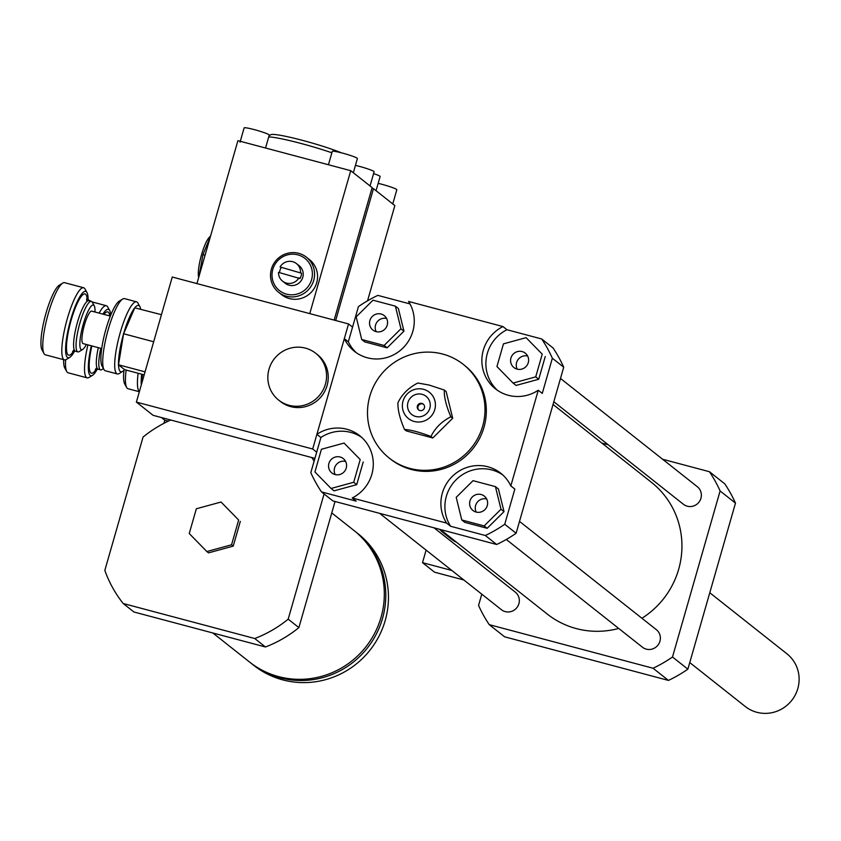 <?xml version="1.0" encoding="UTF-8"?>
<svg xmlns="http://www.w3.org/2000/svg" width="841" height="841" viewBox="0 0 841 841"><rect width="100%" height="100%" fill="white"/><g stroke="black" fill="none" stroke-linecap="round" stroke-linejoin="round"><path stroke-width="1.26" d="M448.663 536.043A31.727 30.886 128.4 0 1 442.934 532.469A31.727 30.886 128.4 0 1 439.486 529.273M456.684 542.382A31.727 30.886 128.4 0 1 450.955 538.818L442.934 532.469M451.848 570.471L422.508 562.671L434.534 572.185L463.875 579.996M426.103 550.109L422.508 562.671M481.788 594.167L478.561 605.404A134.36 130.807 -51.6 0 0 489.241 624.653L653.068 668.248A134.36 130.807 -51.6 0 0 672.495 657L720.106 490.965A134.36 130.807 -51.6 0 0 709.426 471.706L662.613 459.249M510.929 358.056A9.177 8.936 128.4 0 1 525.289 353.157A9.177 8.936 128.4 0 1 526.603 365.898A9.177 8.936 128.4 0 1 510.929 358.056M527.633 356.027A9.177 8.936 -51.6 0 0 517.226 369.178M481.126 494.508A9.177 8.936 128.4 0 1 485.614 508.837A9.177 8.936 128.4 0 1 470.613 499.291A9.177 8.936 128.4 0 1 481.126 494.508M486.655 498.965A9.177 8.936 -51.6 0 0 476.237 512.116M346.24 468.069A9.177 8.936 128.4 0 1 331.869 472.957A9.177 8.936 128.4 0 1 330.566 460.227A9.177 8.936 128.4 0 1 346.24 468.069M345.609 461.436A9.177 8.936 -51.6 0 0 335.202 474.587M535.728 376.863L513.084 383.054L496.947 366.55L503.454 343.853L526.098 337.661L542.235 354.166L535.728 376.863L538.734 379.249L516.09 385.43L513.084 383.054M542.235 354.166L526.098 337.661M545.252 356.552L538.734 379.249M461.772 519.969L456.211 497.336L473.041 480.663L495.433 486.624L500.994 509.257L484.164 525.93L461.772 519.969L464.779 522.345L487.17 528.306L484.164 525.93M500.994 509.257L504.011 511.633L498.45 488.999L495.433 486.624M504.011 511.633L487.17 528.306M321.43 449.262L344.074 443.07L360.211 459.575L353.704 482.271L331.06 488.463L314.923 471.948L321.43 449.262M360.211 459.575L344.074 443.07M363.217 461.961L356.71 484.658L353.704 482.271M356.71 484.658L334.066 490.839L331.06 488.463M376.032 331.617A9.177 8.936 128.4 0 1 371.543 317.288A9.177 8.936 128.4 0 1 386.555 326.834A9.177 8.936 128.4 0 1 376.032 331.617M386.597 318.497A9.177 8.936 -51.6 0 0 376.19 331.659M395.386 306.156L400.947 328.789L384.116 345.462L361.725 339.501L356.163 316.868L372.994 300.195L395.386 306.156L398.392 308.531L403.953 331.165L400.947 328.789M403.953 331.165L387.123 347.838L384.116 345.462M387.123 347.838L364.731 341.888L361.725 339.501M506.965 329.735L541.678 338.965A134.36 130.807 128.4 0 1 552.358 358.224L542.266 393.409L538.261 390.235A37.319 36.331 128.4 0 1 495.433 388.836A37.319 36.331 128.4 0 1 502.95 326.56L506.965 329.735A37.319 36.331 -51.6 0 0 497.494 390.35M446.592 523.091A37.319 36.331 128.4 0 1 453.204 475.543A37.319 36.331 128.4 0 1 500.763 473.231A37.319 36.331 128.4 0 1 510.823 485.898L514.839 489.073L504.747 524.258A134.36 130.807 128.4 0 1 485.331 535.507L450.608 526.266L446.592 523.091L352.2 497.977L356.216 501.152L321.493 491.911A134.36 130.807 128.4 0 1 310.813 472.663L320.905 437.478L316.899 434.303A37.319 36.331 128.4 0 1 359.727 435.701A37.319 36.331 128.4 0 1 352.2 497.977M502.708 474.892A37.319 36.331 -51.6 0 0 456.264 479.622A37.319 36.331 -51.6 0 0 450.608 526.266M361.672 437.362A37.319 36.331 -51.6 0 0 320.905 437.478M552.358 358.224L563.722 367.212A134.36 130.807 128.4 0 0 553.042 347.964L541.678 338.965M316.899 434.303L344.326 338.639L348.342 341.814L358.424 306.618A134.36 130.807 128.4 0 1 377.851 295.38L410.019 303.937M344.326 338.639A37.319 36.331 128.4 0 0 354.387 351.307A37.319 36.331 128.4 0 0 401.945 348.994A37.319 36.331 128.4 0 0 408.558 301.446L502.95 326.56M538.261 390.235L510.823 485.898M563.722 367.212L516.111 533.257L504.747 524.258M348.342 341.814A37.319 36.331 -51.6 0 0 356.458 352.821M444.3 390.056L429.225 385.073L417.84 383.012C408.715 387.617 402.082 394.177 397.94 402.723C397.646 409.662 399.832 418.587 404.51 429.467L406.35 430.918L432.81 437.961L452.7 418.25L446.129 391.507L444.3 390.056C444.006 397.005 446.193 405.919 450.871 416.8L452.7 418.25M404.51 429.467C410.85 429.846 419.67 432.19 430.981 436.511L432.81 437.961M430.981 436.511C435.123 427.974 441.756 421.404 450.871 416.8M418.923 410.156A3.732 3.637 128.4 0 1 423.528 404.342M421.919 403.407A3.732 3.637 128.4 0 1 423.748 409.231A3.732 3.637 128.4 0 1 417.641 405.351A3.732 3.637 128.4 0 1 421.919 403.407M422.066 394.313A11.574 11.269 128.4 0 1 426.765 413.457A11.574 11.269 128.4 0 1 407.832 408.411A11.574 11.269 128.4 0 1 422.066 394.313M423.496 389.309A16.799 16.347 128.4 0 1 430.329 417.094A16.799 16.347 128.4 0 1 402.839 409.777A16.799 16.347 128.4 0 1 423.496 389.309M442.639 354.04A59.711 58.134 128.4 0 1 463.296 364.384A59.711 58.134 128.4 0 1 471.833 447.286A59.711 58.134 128.4 0 1 389.183 458.04A59.711 58.134 128.4 0 1 374.203 385.146A59.711 58.134 128.4 0 1 442.639 354.04M463.296 364.384L464.631 365.446A59.711 58.134 128.4 0 1 473.168 448.348A59.711 58.134 128.4 0 1 390.518 459.091L389.183 458.04M516.111 533.257A134.36 130.807 128.4 0 1 496.684 544.495L332.857 500.9L321.493 491.911M496.684 544.495L485.331 535.507M608.243 444.784L601.841 443.081M618.724 628.448A83.974 81.756 128.4 0 1 576.274 628.584A83.974 81.756 128.4 0 1 547.228 614.035L440.442 529.536M553.042 404.458L651.439 482.335A83.974 81.756 128.4 0 1 641.935 618.261M434.04 527.833L515.27 592.106A11.196 10.901 128.4 0 1 505.252 611.607A11.196 10.901 128.4 0 1 501.373 609.672L379.669 513.357M560.495 378.45L697.294 486.697A11.196 10.901 128.4 0 1 687.276 506.198A11.196 10.901 128.4 0 1 683.397 504.264L553.82 401.725M519.507 521.388L656.306 629.636A11.196 10.901 128.4 0 1 646.287 649.136A11.196 10.901 128.4 0 1 642.408 647.192L506.282 539.47M720.106 490.965L735.476 503.128A134.36 130.807 -51.6 0 0 724.805 483.869L709.426 471.706M489.241 624.653L504.611 636.816L668.448 680.411A134.36 130.807 -51.6 0 0 687.864 669.163L735.476 503.128M653.068 668.248L668.448 680.411M672.495 657L687.864 669.163M689.757 662.571L745.231 706.472A33.587 32.704 -51.6 0 0 791.717 700.427A33.587 32.704 -51.6 0 0 786.924 653.793L709.783 592.747M269.004 369.199A29.855 29.067 128.4 0 1 315.732 353.294A29.855 29.067 128.4 0 1 320 394.744A29.855 29.067 128.4 0 1 278.676 400.116A29.855 29.067 128.4 0 1 269.004 369.199M315.732 353.294L317.404 354.608A29.855 29.067 128.4 0 1 321.672 396.058A29.855 29.067 128.4 0 1 280.347 401.441L278.676 400.116M221.046 502.024L238.655 520.032L231.559 544.789L206.854 551.538L189.246 533.53L196.342 508.773L221.046 502.024L238.655 520.032M240.326 521.357L233.23 546.114L231.559 544.789M233.23 546.114L208.526 552.863L206.854 551.538M331.764 512.926L353.809 530.366A83.974 81.756 128.4 0 1 381.036 617.326A83.974 81.756 128.4 0 1 249.588 662.067L212.826 632.968M354.545 530.955A83.974 81.756 128.4 0 1 355.28 531.533A83.974 81.756 128.4 0 1 382.508 618.492A83.974 81.756 128.4 0 1 251.06 663.234A83.974 81.756 128.4 0 1 250.334 662.645M355.28 531.533L357.951 533.646A83.974 81.756 128.4 0 1 385.178 620.605A83.974 81.756 128.4 0 1 253.74 665.347L251.06 663.234M314.912 458.377L153.094 415.317L136.379 402.093L312.684 448.999L348.542 323.932L172.247 277.025L136.379 402.093M324.079 493.961L288.179 619.155A119.433 116.279 128.4 0 1 254.76 638.519L123.207 603.512A119.433 116.279 128.4 0 1 104.831 570.377L143.065 437.047A119.433 116.279 128.4 0 1 170.807 420.027M311.675 457.515A119.433 116.279 128.4 0 1 314.135 461.099M123.207 603.512L133.898 611.975L265.451 646.981A119.433 116.279 -51.6 0 0 298.881 627.617L335.044 501.488M254.76 638.519L265.451 646.981M298.881 627.617L288.179 619.155M168.347 421.141L164.804 420.206L163.911 423.338M161.44 417.535L164.804 420.206M316.689 452.174L312.684 448.999M348.542 323.932L352.558 327.107M122.681 299.039L119.233 301.141A34.334 7.222 104.9 0 0 105.136 332.09A34.334 7.222 104.9 0 0 101.992 365.951L103.937 369.483A37.319 7.853 -75.1 0 1 107.354 332.679A37.319 7.853 -75.1 0 1 122.681 299.039A37.319 7.853 -75.1 0 1 124.531 298.629L136.526 301.824A37.319 7.853 104.9 0 0 119.338 335.864A37.319 7.853 104.9 0 0 117.33 373.951A37.319 7.853 104.9 0 0 119.191 373.541L122.628 371.438A34.334 7.222 -75.1 0 1 118.507 364.826L124.584 369.63A34.334 7.222 -75.1 0 1 122.628 371.438M117.33 373.951L105.335 370.765A37.319 7.853 -75.1 0 1 103.937 369.483M134.928 307.627A34.334 7.222 -75.1 0 1 139.869 306.629L137.935 303.096A37.319 7.853 104.9 0 0 137.167 302.15A37.319 7.853 104.9 0 0 136.526 301.824M118.507 364.531A34.334 7.222 -75.1 0 1 123.532 334.003L118.507 364.826M123.669 333.541A34.334 7.222 -75.1 0 1 134.76 307.827L123.532 334.003M161.44 314.681L134.76 307.827M139.869 306.629A34.334 7.222 -75.1 0 1 140.668 309.152M94.255 305.809L92.321 302.276A26.124 5.498 104.9 0 0 91.785 301.614A26.124 5.498 104.9 0 0 91.333 301.383A26.124 5.498 104.9 0 0 79.306 325.215A26.124 5.498 104.9 0 0 77.898 351.874A26.124 5.498 104.9 0 0 79.191 351.591L82.639 349.488A23.138 4.867 -75.1 0 1 82.365 327.538A23.138 4.867 -75.1 0 1 93.782 305.22A23.138 4.867 -75.1 0 1 94.255 305.809A23.138 4.867 -75.1 0 1 94.991 312.011M86.35 344.474A23.138 4.867 -75.1 0 1 82.639 349.488M92.047 311.296A16.799 3.532 104.9 0 0 91.753 311.149A16.799 3.532 104.9 0 0 84.016 326.466A16.799 3.532 104.9 0 0 83.112 343.612L101.708 348.552M86.98 292.563L85.036 289.031A37.319 7.853 104.9 0 0 84.279 288.085A37.319 7.853 104.9 0 0 83.627 287.748A37.319 7.853 104.9 0 0 66.45 321.798A37.319 7.853 104.9 0 0 64.442 359.885A37.319 7.853 104.9 0 0 66.292 359.475L69.74 357.372A34.334 7.222 -75.1 0 1 69.33 324.794A34.334 7.222 -75.1 0 1 86.287 291.69A34.334 7.222 -75.1 0 1 86.98 292.563A34.334 7.222 -75.1 0 1 88.105 300.447M74.628 351.086A34.334 7.222 -75.1 0 1 69.74 357.372M64.442 359.885L45.393 354.818A37.319 7.853 -75.1 0 1 43.995 353.535A37.319 7.853 -75.1 0 1 47.411 316.731A37.319 7.853 -75.1 0 1 62.739 283.091A37.319 7.853 -75.1 0 1 64.589 282.681L83.627 287.748M62.739 283.091L59.291 285.194A34.334 7.222 104.9 0 0 45.193 316.142A34.334 7.222 104.9 0 0 42.05 350.003L43.995 353.535M144.189 374.865L124.563 369.651M123.438 333.719L153.682 341.761M145.051 371.859L118.329 364.742M123.963 370.324A34.334 7.222 104.9 0 0 124.71 383.927L126.655 387.47A37.319 7.853 -75.1 0 1 126.139 370.072M139.343 391.748L128.063 388.742A37.319 7.853 -75.1 0 1 126.655 387.47M138.134 373.257A37.319 7.853 104.9 0 0 139.396 391.591M141.362 384.726A34.334 7.222 -75.1 0 1 141.235 382.802L141.782 383.244M142.56 374.434L141.235 382.802M141.225 382.508A34.334 7.222 -75.1 0 1 141.677 374.203M100.783 348.311A26.124 5.498 104.9 0 0 100.615 369.861A26.124 5.498 104.9 0 0 101.919 369.567L103.464 368.631M102.917 314.124A34.334 7.222 -75.1 0 1 109.004 309.667A34.334 7.222 -75.1 0 1 109.698 310.539L107.764 307.007A37.319 7.853 104.9 0 0 107.007 306.061A37.319 7.853 104.9 0 0 106.355 305.725A37.319 7.853 104.9 0 0 99.101 313.104M87.895 344.884A37.319 7.853 104.9 0 0 87.159 377.861A37.319 7.853 104.9 0 0 89.02 377.451L92.457 375.349A34.334 7.222 -75.1 0 1 91.333 345.798M109.698 310.539A34.334 7.222 -75.1 0 1 110.749 315.102M97.356 369.073A34.334 7.222 -75.1 0 1 92.457 375.349M87.159 377.861L68.121 372.794A37.319 7.853 -75.1 0 1 66.712 371.512A37.319 7.853 -75.1 0 1 65.63 359.801M63.653 359.675A34.334 7.222 104.9 0 0 64.768 367.98L66.712 371.512M141.877 382.949L141.057 382.729M210.555 236.058L202.975 254.644L198.97 276.458M198.686 277.467L198.592 277.046A22.024 4.636 -75.1 0 1 201.031 256.558A22.024 4.636 -75.1 0 1 209.094 237.551L210.597 235.922M205.067 255.201L202.975 254.644M301.551 273.22L280.064 266.975L301.551 273.22A11.196 10.901 128.4 0 1 300.006 278.581L278.518 272.337A11.196 10.901 -51.6 0 0 299.007 277.782M279.548 272.61A11.196 10.901 128.4 0 1 281.062 267.774M300.542 272.431A11.196 10.901 -51.6 0 0 280.064 266.975M271.38 269.131A22.392 21.803 -51.6 0 0 278.644 292.321A22.392 21.803 -51.6 0 0 309.635 288.295A22.392 21.803 -51.6 0 0 306.439 257.199A22.392 21.803 -51.6 0 0 271.38 269.131M306.439 257.199L309.446 259.585A22.392 21.803 128.4 0 1 312.642 290.671A22.392 21.803 128.4 0 1 281.651 294.697L278.644 292.321M272.81 269.341A20.531 19.984 -51.6 0 0 297.02 294.098A20.531 19.984 -51.6 0 0 306.786 260.058A20.531 19.984 -51.6 0 0 272.81 269.341M282.587 281.157L285.257 283.28A11.196 10.901 -51.6 0 0 300.752 281.262A11.196 10.901 -51.6 0 0 299.154 265.714L296.484 263.601M355.438 165.383A13.067 1.156 16 0 1 359.212 166.318A13.067 1.156 16 0 1 374.108 171.774L370.008 186.061M240.032 142.192L244.132 127.895A13.067 1.156 16 0 1 254.35 129.64A13.067 1.156 16 0 1 269.246 135.096L265.546 148.005M250.25 143.937L237.908 140.657L196.931 283.596L309.761 313.609L350.739 170.681L250.25 143.937M334.14 320.095L372.132 187.596L350.739 170.681M353.336 172.72L357.393 158.55A13.067 1.156 -164 0 0 342.497 153.104A13.067 1.156 -164 0 0 332.29 151.348L328.442 164.741M341.288 152.778A41.051 3.648 -164 0 0 299.48 139.574A41.051 3.648 -164 0 0 270.928 134.676L269.078 135.695M331.869 152.789A44.783 3.984 -164 0 0 268.731 136.915M378.166 183.359A13.067 1.156 16 0 1 381.93 184.305A13.067 1.156 16 0 1 396.826 189.751L392.726 204.048M367.549 300.805L394.85 205.582L373.467 188.657L371.943 188.247M376.053 190.707L380.121 176.536A13.067 1.156 -164 0 0 373.583 173.582M335.664 320.505L373.467 188.657M89.314 300.962A26.124 5.498 104.9 0 0 88.862 300.721A26.124 5.498 104.9 0 0 76.836 324.563A26.124 5.498 104.9 0 0 75.427 351.223L77.898 351.874M87.212 299.848A31.727 6.675 104.9 0 0 85.561 294.192A31.727 6.675 104.9 0 0 68.626 330.313A31.727 6.675 104.9 0 0 73.556 351.16M98.313 347.648A26.124 5.498 104.9 0 0 98.145 369.199L100.615 369.861M109.761 315.943A31.727 6.675 104.9 0 0 108.289 312.169A31.727 6.675 104.9 0 0 103.958 314.397M91.869 345.935A31.727 6.675 104.9 0 0 96.284 369.146M86.907 301.509L86.549 299.007L91.333 301.383M75.427 351.223L72.568 351.559L74.124 349.562M91.753 311.149L110.35 316.1M92.09 301.93L106.355 305.725M98.145 369.199L95.285 369.535L96.841 367.549"/></g></svg>
